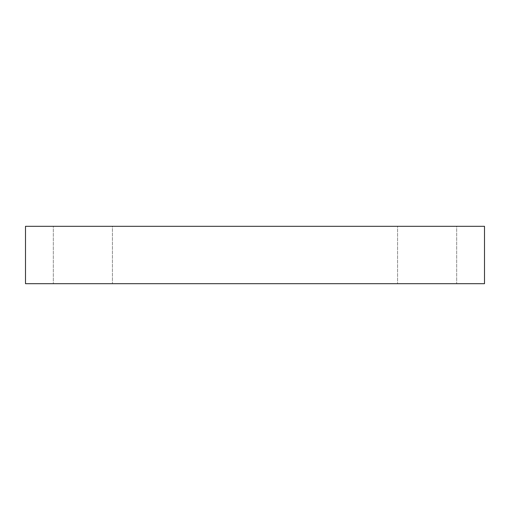 <?xml version="1.0" encoding="UTF-8"?>
<svg xmlns="http://www.w3.org/2000/svg" width="510" height="510" viewBox="0 0 510 510"><rect width="100%" height="100%" fill="white"/><g stroke="black" fill="none" stroke-linecap="round" stroke-linejoin="round"><path stroke-width="0.38" stroke-dasharray="2.55 1.91" d="M456.673 283.688L397.577 283.688L397.577 226.312L456.673 226.312L456.673 283.688L397.577 283.688L397.577 226.312L456.673 226.312L456.673 283.688L397.577 283.688L456.673 283.688M112.423 283.688L53.327 283.688L53.327 226.312L112.423 226.312L112.423 283.688L53.327 283.688L53.327 226.312L112.423 226.312L112.423 283.688L53.327 283.688L112.423 283.688M112.423 226.312L53.327 226.312L112.423 226.312M456.673 226.312L397.577 226.312L456.673 226.312M484.5 226.312L484.5 283.688L25.5 283.688L25.5 226.312L484.5 226.312"/><path stroke-width="0.76" d="M484.5 226.312L484.5 283.688L25.5 283.688L25.5 226.312L484.5 226.312"/></g></svg>

